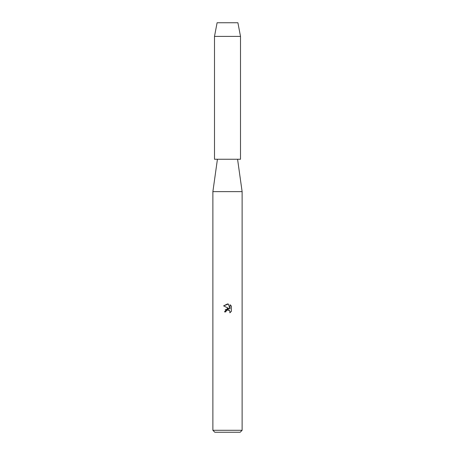 <?xml version="1.0" encoding="UTF-8"?>
<svg xmlns="http://www.w3.org/2000/svg" width="455" height="455" viewBox="0 0 455 455"><rect width="100%" height="100%" fill="white"/><g stroke="black" fill="none" stroke-linecap="round" stroke-linejoin="round"><path stroke-width="0.68" d="M237.902 22.75L217.098 22.75L237.902 22.75L240.502 36.4L240.502 159.25L214.498 159.25L214.498 36.4L240.502 36.4M217.427 159.25L212.877 191.635L242.123 191.635L242.123 430.299L212.877 430.299L214.823 432.25L240.177 432.25L242.123 430.299M228.347 304.037L223.593 305.874L227.5 303.946L228.347 304.037L230.054 308.951L230.054 304.742L231.413 306.113L231.413 311.305L229.838 312.812L229.9 311.066L228.763 309.929L227.955 309.77L226.078 310.93L225.856 311.885L224.474 311.885L227.5 308.427L229.178 308.626L223.587 305.874M225.856 311.885L225.999 311.112M229.838 312.812L231.413 311.305M229.178 308.626L225.168 309.781M226.749 310.151L227.454 309.832M227.466 309.827L229.764 310.799M231.413 306.113L230.054 304.742M237.573 159.25L242.123 191.635M212.877 191.635L212.877 430.299M217.098 22.75L214.498 36.4"/></g></svg>
